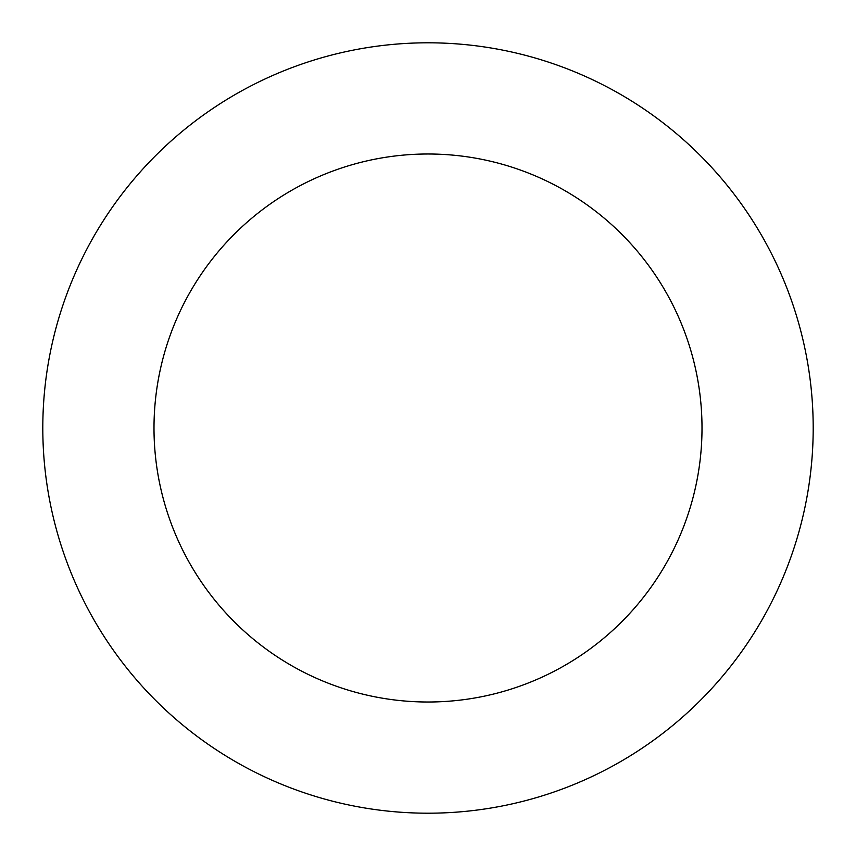<?xml version="1.0" encoding="UTF-8"?>
<svg xmlns="http://www.w3.org/2000/svg" width="856" height="856" viewBox="0 0 856 856"><rect width="100%" height="100%" fill="white"/><g stroke="black" fill="none" stroke-linecap="round" stroke-linejoin="round"><path stroke-width="1.28" d="M62.338 549.124A385.2 385.2 0 0 0 715.723 684.115A385.2 385.2 0 0 0 505.939 50.772A385.2 385.2 0 0 0 62.338 549.124M167.894 514.156A274.006 274.006 0 0 0 632.67 610.189A274.006 274.006 0 0 0 483.437 159.665A274.006 274.006 0 0 0 167.894 514.156"/></g></svg>
